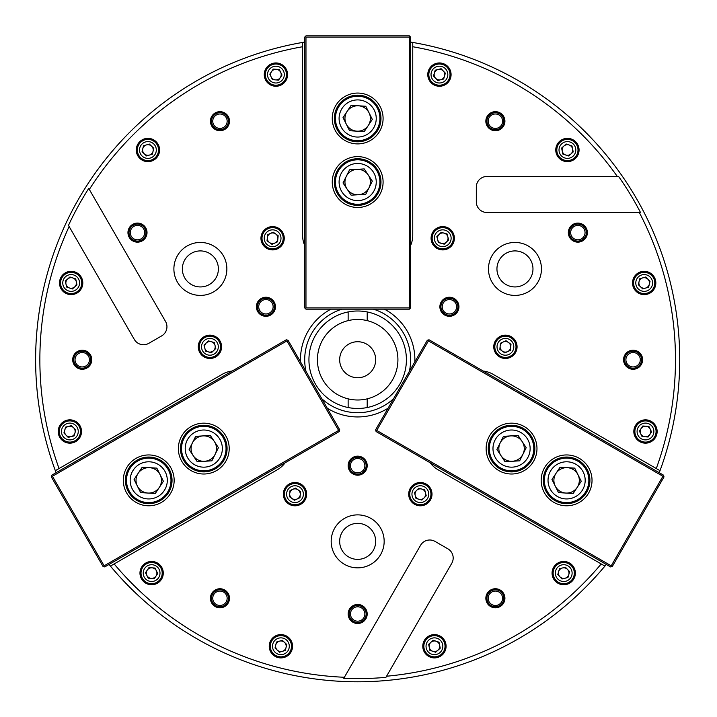 <?xml version="1.0" encoding="UTF-8"?>
<svg xmlns="http://www.w3.org/2000/svg" width="717" height="717" viewBox="0 0 717 717"><rect width="100%" height="100%" fill="white"/><g stroke="black" fill="none" stroke-linecap="round" stroke-linejoin="round"><path stroke-width="1.08" d="M555.227 486.036A12.709 12.709 0 0 0 577.203 487.381A12.709 12.709 0 0 0 567.38 467.681A12.709 12.709 0 0 0 555.227 486.036M522.155 441.564A12.709 12.709 0 0 0 500.179 442.918A12.709 12.709 0 0 0 512.341 461.273A12.709 12.709 0 0 0 522.155 441.564M147.953 493.054A12.709 12.709 0 0 0 160.115 474.699A12.709 12.709 0 0 0 138.139 473.345A12.709 12.709 0 0 0 147.953 493.054M203.001 435.9A12.709 12.709 0 0 0 193.178 455.609A12.709 12.709 0 0 0 215.163 454.255A12.709 12.709 0 0 0 203.001 435.9M367.203 407.525L367.203 398.849A40.26 40.26 0 0 1 348.139 398.849L348.139 407.525M367.203 398.849A40.26 40.26 0 0 0 367.203 320.624A40.26 40.26 0 0 0 348.139 320.624L348.139 311.949M367.203 320.624L367.203 311.949M348.139 320.624A40.26 40.26 0 0 0 348.139 398.849M406.405 359.737A48.729 48.729 0 0 0 333.306 317.532A48.729 48.729 0 0 0 333.306 401.941A48.729 48.729 0 0 0 406.405 359.737M573.152 493.502L581.254 481.268L574.711 468.129L560.058 467.233L551.956 479.467L558.498 492.606L573.152 493.502M518.104 435.452L503.451 436.348L496.908 449.487L505.01 461.721L519.664 460.825L526.206 447.686L518.104 435.452M134.079 479.467L140.631 492.606L155.284 493.502L163.386 481.268L156.835 468.129L142.19 467.233L134.079 479.467M211.882 460.825L218.434 447.686L210.323 435.452L195.678 436.348L189.127 449.487L197.238 461.721L211.882 460.825M551.113 470.11A18.579 18.579 0 0 0 565.471 498.907A18.579 18.579 0 0 0 583.235 472.082A18.579 18.579 0 0 0 551.113 470.11M494.927 440.301A18.579 18.579 0 0 0 512.7 467.126A18.579 18.579 0 0 0 527.049 438.329A18.579 18.579 0 0 0 494.927 440.301M165.358 472.082A18.579 18.579 0 0 0 133.245 470.11A18.579 18.579 0 0 0 147.594 498.907A18.579 18.579 0 0 0 165.358 472.082M219.268 438.329A18.579 18.579 0 0 0 187.155 440.301A18.579 18.579 0 0 0 204.919 467.126A18.579 18.579 0 0 0 219.268 438.329M375.681 359.737A18.006 18.006 0 0 0 348.668 344.142A18.006 18.006 0 0 0 348.668 375.332A18.006 18.006 0 0 0 375.681 359.737M548.057 468.084A22.245 22.245 0 0 0 565.247 502.572A22.245 22.245 0 0 0 586.515 470.442A22.245 22.245 0 0 0 548.057 468.084M491.647 438.661A22.245 22.245 0 0 0 512.924 470.791A22.245 22.245 0 0 0 530.105 436.303A22.245 22.245 0 0 0 491.647 438.661M168.647 470.442A22.245 22.245 0 0 0 130.189 468.084A22.245 22.245 0 0 0 147.37 502.572A22.245 22.245 0 0 0 168.647 470.442M222.333 436.303A22.245 22.245 0 0 0 183.866 438.661A22.245 22.245 0 0 0 205.143 470.791A22.245 22.245 0 0 0 222.333 436.303M368.269 125.502A12.709 12.709 0 0 0 358.446 105.793A12.709 12.709 0 0 0 346.293 124.149A12.709 12.709 0 0 0 368.269 125.502M369.049 187.711A12.709 12.709 0 0 0 356.887 169.355A12.709 12.709 0 0 0 347.073 189.064A12.709 12.709 0 0 0 369.049 187.711M297.179 498.978A5.297 5.297 0 0 0 298.075 489.845A5.297 5.297 0 0 0 289.722 493.637A5.297 5.297 0 0 0 297.636 498.745M424.052 497.939A5.297 5.297 0 0 0 421.775 489.057A5.297 5.297 0 0 0 415.215 495.465A5.297 5.297 0 0 0 424.052 497.939M277.873 238.77A5.297 5.297 0 0 0 270.417 233.428A5.297 5.297 0 0 0 269.52 242.552A5.297 5.297 0 0 0 277.873 238.77A5.297 5.297 0 0 0 270.417 233.428M508.505 342.511A5.297 5.297 0 0 0 500.143 346.293A5.297 5.297 0 0 0 507.6 351.635A5.297 5.297 0 0 0 508.505 342.511M640.541 286.809A5.297 5.297 0 0 0 649.333 284.201A5.297 5.297 0 0 0 642.683 277.891A5.297 5.297 0 0 0 640.541 286.809M565.74 155.015A5.297 5.297 0 0 0 572.605 148.93A5.297 5.297 0 0 0 563.903 146.035A5.297 5.297 0 0 0 565.74 155.015A5.297 5.297 0 0 1 562.227 151.054M437.953 650.22A5.297 5.297 0 0 0 436.115 641.231A5.297 5.297 0 0 0 429.25 647.317A5.297 5.297 0 0 0 437.953 650.22M64.772 430.03A5.297 5.297 0 0 0 71.126 436.644A5.297 5.297 0 0 0 73.672 427.825A5.297 5.297 0 0 0 64.772 430.03A5.297 5.297 0 0 0 71.126 436.644A5.297 5.297 0 0 0 73.672 427.825M279.397 641.177A5.297 5.297 0 0 0 277.255 650.095A5.297 5.297 0 0 0 286.047 647.496A5.297 5.297 0 0 0 279.397 641.177M645.865 426.212A5.297 5.297 0 0 0 640.711 433.812A5.297 5.297 0 0 0 649.862 434.466A5.297 5.297 0 0 0 645.865 426.212M441.305 243.35A5.297 5.297 0 0 0 447.865 236.933A5.297 5.297 0 0 0 439.037 234.459A5.297 5.297 0 0 0 441.305 243.35A5.297 5.297 0 0 1 439.037 234.459M65.964 284.031A5.297 5.297 0 0 0 74.667 286.925A5.297 5.297 0 0 0 72.829 277.945A5.297 5.297 0 0 0 65.964 284.031M153.079 151.233A5.297 5.297 0 0 0 146.42 144.915A5.297 5.297 0 0 0 144.278 153.832A5.297 5.297 0 0 0 153.079 151.233M271.143 76.916A5.297 5.297 0 0 0 280.293 77.579A5.297 5.297 0 0 0 276.287 69.325A5.297 5.297 0 0 0 271.143 76.916M564.987 578.252A5.297 5.297 0 0 0 567.541 569.441A5.297 5.297 0 0 0 558.633 571.637A5.297 5.297 0 0 0 564.987 578.252M215.055 345.504A5.297 5.297 0 0 0 206.218 343.022A5.297 5.297 0 0 0 208.495 351.913A5.297 5.297 0 0 0 215.055 345.504M147.236 570.14A5.297 5.297 0 0 0 151.233 578.395A5.297 5.297 0 0 0 156.387 570.795A5.297 5.297 0 0 0 147.236 570.14A5.297 5.297 0 0 0 154.263 577.696M443.249 70.938A5.297 5.297 0 0 0 434.341 73.134A5.297 5.297 0 0 0 440.704 79.748A5.297 5.297 0 0 0 443.249 70.938A5.297 5.297 0 0 1 444.728 74.604M364.218 131.614L372.32 119.38L365.778 106.241L351.124 105.345L343.022 117.579L349.564 130.718L364.218 131.614M365.778 194.28L372.32 181.141L364.218 168.907L349.564 169.804L343.022 182.943L351.124 195.176L365.778 194.28M554.949 500.547A23.302 23.302 0 0 0 589.912 480.363A23.302 23.302 0 0 0 554.949 460.18A23.302 23.302 0 0 0 554.949 500.547M499.901 468.766A23.302 23.302 0 0 0 534.864 448.582A23.302 23.302 0 0 0 499.901 428.399A23.302 23.302 0 0 0 499.901 468.766M137.081 460.18A23.302 23.302 0 0 0 137.081 500.547A23.302 23.302 0 0 0 172.044 480.363A23.302 23.302 0 0 0 137.081 460.18M192.129 428.399A23.302 23.302 0 0 0 192.129 468.766A23.302 23.302 0 0 0 227.083 448.582A23.302 23.302 0 0 0 192.129 428.399M356.528 137.019A18.579 18.579 0 0 0 374.292 110.194A18.579 18.579 0 0 0 342.179 108.222A18.579 18.579 0 0 0 356.528 137.019M358.805 200.581A18.579 18.579 0 0 0 373.154 171.784A18.579 18.579 0 0 0 341.041 173.756A18.579 18.579 0 0 0 358.805 200.581M289.417 496.675L290.018 490.589L295.592 488.071L300.557 491.629L299.966 497.715L294.391 500.242L289.417 496.675M421.865 500.081L415.977 498.432L414.462 492.498L418.836 488.232L424.724 489.881L426.239 495.806L421.865 500.081M267.029 240.769L267.629 234.683L273.204 232.165L278.169 235.723L277.569 241.808L272.003 244.336L267.029 240.769M506.014 340.727L510.988 344.285L510.387 350.371L504.813 352.898L499.848 349.331L500.448 343.246L506.014 340.727M639.752 278.752L645.614 277.022L650.05 281.234L648.616 287.176L642.755 288.915L638.318 284.703L639.752 278.752M571.987 145.936L573.215 151.932L568.644 155.983L562.836 154.056L561.608 148.06L566.188 144L571.987 145.936M429.868 650.31L428.641 644.323L433.211 640.263L439.019 642.199L440.247 648.186L435.667 652.246L429.868 650.31M63.921 432.969L65.614 427.09L71.557 425.62L75.796 430.03L74.093 435.909L68.16 437.37L63.921 432.969M282.328 640.308L286.764 644.52L285.33 650.462L279.469 652.201L275.032 647.989L276.466 642.038L282.328 640.308M639.385 431.06L642.808 425.997L648.912 426.436L651.583 431.939L648.15 437.003L642.047 436.563L639.385 431.06M436.85 236.601L441.224 232.326L447.112 233.975L448.627 239.899L444.253 244.174L438.365 242.525L436.85 236.601M66.582 287.024L65.355 281.037L69.925 276.977L75.733 278.904L76.961 284.9L72.381 288.96L66.582 287.024M143.49 145.784L149.351 144.045L153.788 148.258L152.363 154.209L146.492 155.939L142.065 151.726L143.49 145.784M269.807 74.165L273.24 69.101L279.343 69.54L282.014 75.043L278.581 80.107L272.478 79.668L269.807 74.165M559.484 568.706L565.417 567.237L569.657 571.646L567.963 577.517L562.02 578.986L557.781 574.577L559.484 568.706M204.031 345.164L208.405 340.889L214.293 342.538L215.808 348.462L211.434 352.737L205.546 351.088L204.031 345.164M148.948 567.604L155.051 568.043L157.722 573.546L154.289 578.61L148.186 578.171L145.515 572.668L148.948 567.604M443.671 79.013L437.728 80.483L433.489 76.074L435.192 70.194L441.125 68.733L445.365 73.143L443.671 79.013M553.891 502.384A25.427 25.427 0 0 0 592.027 480.363A25.427 25.427 0 0 0 553.891 458.351A25.427 25.427 0 0 0 553.891 502.384M498.844 470.603A25.427 25.427 0 0 0 536.979 448.582A25.427 25.427 0 0 0 498.844 426.57A25.427 25.427 0 0 0 498.844 470.603M136.024 458.351A25.427 25.427 0 0 0 136.024 502.384A25.427 25.427 0 0 0 174.159 480.363A25.427 25.427 0 0 0 136.024 458.351M191.072 426.57A25.427 25.427 0 0 0 191.072 470.603A25.427 25.427 0 0 0 229.207 448.582A25.427 25.427 0 0 0 191.072 426.57M356.304 140.684A22.245 22.245 0 0 0 377.581 108.554A22.245 22.245 0 0 0 339.123 106.197A22.245 22.245 0 0 0 356.304 140.684M359.029 204.246A22.245 22.245 0 0 0 376.219 169.759A22.245 22.245 0 0 0 337.761 172.125A22.245 22.245 0 0 0 359.029 204.246M361.269 471.911A7.206 7.206 0 0 1 350.47 465.674A7.206 7.206 0 0 1 361.269 459.436A7.206 7.206 0 0 1 361.269 471.911M290.098 500.977A8.389 8.389 0 0 0 303.345 494.981A8.389 8.389 0 0 0 291.523 486.511A8.389 8.389 0 0 0 290.098 500.977M456.612 306.768A7.206 7.206 0 0 0 445.813 300.531A7.206 7.206 0 0 0 445.813 313.006A7.206 7.206 0 0 0 456.612 306.768M361.269 620.223A7.206 7.206 0 0 1 350.47 613.985A7.206 7.206 0 0 1 361.269 607.747A7.206 7.206 0 0 1 361.269 620.223M223.552 604.512A7.206 7.206 0 0 1 212.752 598.274A7.206 7.206 0 0 1 223.552 592.036A7.206 7.206 0 0 1 223.552 604.512M418.083 502.232A8.389 8.389 0 0 0 428.479 492.077A8.389 8.389 0 0 0 414.48 488.152A8.389 8.389 0 0 0 418.083 502.232M133.882 226.375A7.206 7.206 0 0 0 133.882 238.851A7.206 7.206 0 0 0 144.691 232.613A7.206 7.206 0 0 0 133.882 226.375M269.135 230.605A8.389 8.389 0 0 0 267.71 245.071A8.389 8.389 0 0 0 280.956 239.075A8.389 8.389 0 0 0 269.135 230.605M78.628 353.499A7.206 7.206 0 0 0 78.628 365.975A7.206 7.206 0 0 0 89.437 359.737A7.206 7.206 0 0 0 78.628 353.499M585.054 232.613A7.206 7.206 0 0 0 574.254 226.375A7.206 7.206 0 0 0 574.254 238.851A7.206 7.206 0 0 0 585.054 232.613M513.766 347.637A8.389 8.389 0 0 0 501.954 339.168A8.389 8.389 0 0 0 500.529 353.633A8.389 8.389 0 0 0 513.766 347.637M652.345 284.927A8.389 8.389 0 0 0 641.805 274.916A8.389 8.389 0 0 0 638.408 289.05A8.389 8.389 0 0 0 652.345 284.927M575.634 148.311A8.389 8.389 0 0 0 561.841 143.714A8.389 8.389 0 0 0 564.763 157.955A8.389 8.389 0 0 0 575.634 148.311M431.786 654.218A8.389 8.389 0 0 0 442.658 644.574A8.389 8.389 0 0 0 428.874 639.976A8.389 8.389 0 0 0 431.786 654.218M67.846 423.353A8.389 8.389 0 0 0 63.813 437.316A8.389 8.389 0 0 0 77.92 433.83A8.389 8.389 0 0 0 67.846 423.353M275.122 652.336A8.389 8.389 0 0 0 289.059 648.213A8.389 8.389 0 0 0 278.519 638.211A8.389 8.389 0 0 0 275.122 652.336M262.323 300.531A7.206 7.206 0 0 0 262.323 313.006A7.206 7.206 0 0 0 273.132 306.768A7.206 7.206 0 0 0 262.323 300.531M212.752 121.2A7.206 7.206 0 0 1 223.552 114.962A7.206 7.206 0 0 1 223.552 127.447A7.206 7.206 0 0 1 212.752 121.2M653.035 427.834A8.389 8.389 0 0 0 638.533 426.794A8.389 8.389 0 0 0 644.879 439.871A8.389 8.389 0 0 0 653.035 427.834M502.59 121.2A7.206 7.206 0 0 0 491.781 114.962A7.206 7.206 0 0 0 491.781 127.447A7.206 7.206 0 0 0 502.59 121.2M450.868 236.171A8.389 8.389 0 0 0 436.868 232.245A8.389 8.389 0 0 0 440.471 246.325A8.389 8.389 0 0 0 450.868 236.171M65.588 276.69A8.389 8.389 0 0 0 68.5 290.932A8.389 8.389 0 0 0 79.372 281.279A8.389 8.389 0 0 0 65.588 276.69M145.542 141.948A8.389 8.389 0 0 0 142.145 156.082A8.389 8.389 0 0 0 156.082 151.959A8.389 8.389 0 0 0 145.542 141.948M268.965 69.899A8.389 8.389 0 0 0 275.301 82.975A8.389 8.389 0 0 0 283.457 70.947A8.389 8.389 0 0 0 268.965 69.899M557.674 578.924A8.389 8.389 0 0 0 571.781 575.437A8.389 8.389 0 0 0 561.707 564.96A8.389 8.389 0 0 0 557.674 578.924M204.058 340.808A8.389 8.389 0 0 0 207.661 354.888A8.389 8.389 0 0 0 218.049 344.734A8.389 8.389 0 0 0 204.058 340.808M636.705 353.499A7.206 7.206 0 0 1 636.705 365.975A7.206 7.206 0 0 1 625.905 359.737A7.206 7.206 0 0 1 636.705 353.499M151.018 581.478A8.389 8.389 0 0 0 159.165 569.45A8.389 8.389 0 0 0 144.673 568.402A8.389 8.389 0 0 0 151.018 581.478M491.781 604.512A7.206 7.206 0 0 0 502.59 598.274A7.206 7.206 0 0 0 491.781 592.036A7.206 7.206 0 0 0 491.781 604.512M447.489 76.934A8.389 8.389 0 0 0 437.415 66.457A8.389 8.389 0 0 0 433.382 80.421A8.389 8.389 0 0 0 447.489 76.934M429.053 339.786L663.548 475.174L663.781 476.043L662.911 476.276L428.416 340.889L428.183 340.019L429.053 339.786M428.416 340.889L376.721 430.433L611.216 565.821L662.911 476.276M376.721 430.433L375.851 430.666L376.084 431.535L610.579 566.923L611.449 566.69L611.216 565.821M286.925 340.889L338.621 430.433L104.126 565.821L52.431 476.276L286.925 340.889L287.159 340.019L286.289 339.786L51.794 475.174L51.561 476.043L52.431 476.276M338.621 430.433L339.491 430.666L339.258 431.535L104.763 566.923L103.893 566.69L104.126 565.821M288.817 502.76A10.594 10.594 0 0 0 305.532 495.196A10.594 10.594 0 0 0 290.618 484.504A10.594 10.594 0 0 0 288.817 502.76M417.491 504.356A10.594 10.594 0 0 0 430.612 491.53A10.594 10.594 0 0 0 412.947 486.574A10.594 10.594 0 0 0 417.491 504.356M268.23 228.598A10.594 10.594 0 0 0 266.428 246.863A10.594 10.594 0 0 0 283.143 239.29A10.594 10.594 0 0 0 268.23 228.598M515.962 347.853A10.594 10.594 0 0 0 501.049 337.16A10.594 10.594 0 0 0 499.247 355.426A10.594 10.594 0 0 0 515.962 347.853M654.487 285.447A10.594 10.594 0 0 0 641.177 272.81A10.594 10.594 0 0 0 636.893 290.645A10.594 10.594 0 0 0 654.487 285.447M577.794 147.872A10.594 10.594 0 0 0 560.38 142.065A10.594 10.594 0 0 0 564.064 160.043A10.594 10.594 0 0 0 577.794 147.872M431.096 656.306A10.594 10.594 0 0 0 444.818 644.126A10.594 10.594 0 0 0 427.413 638.327A10.594 10.594 0 0 0 431.096 656.306M67.317 421.211A10.594 10.594 0 0 0 62.218 438.84A10.594 10.594 0 0 0 80.035 434.439A10.594 10.594 0 0 0 67.317 421.211M273.607 653.94A10.594 10.594 0 0 0 291.201 648.733A10.594 10.594 0 0 0 277.891 636.096A10.594 10.594 0 0 0 273.607 653.94M655.015 426.875A10.594 10.594 0 0 0 636.714 425.557A10.594 10.594 0 0 0 644.717 442.066A10.594 10.594 0 0 0 655.015 426.875M453.001 235.624A10.594 10.594 0 0 0 435.336 230.668A10.594 10.594 0 0 0 439.88 248.449A10.594 10.594 0 0 0 453.001 235.624M64.127 275.041A10.594 10.594 0 0 0 67.801 293.02A10.594 10.594 0 0 0 81.532 280.84A10.594 10.594 0 0 0 64.127 275.041M144.924 139.833A10.594 10.594 0 0 0 140.631 157.677A10.594 10.594 0 0 0 158.224 152.47A10.594 10.594 0 0 0 144.924 139.833M267.136 68.662A10.594 10.594 0 0 0 275.149 85.171A10.594 10.594 0 0 0 285.438 69.979A10.594 10.594 0 0 0 267.136 68.662M556.087 580.456A10.594 10.594 0 0 0 573.896 576.056A10.594 10.594 0 0 0 561.178 562.827A10.594 10.594 0 0 0 556.087 580.456M202.517 339.24A10.594 10.594 0 0 0 207.061 357.012A10.594 10.594 0 0 0 220.182 344.187A10.594 10.594 0 0 0 202.517 339.24M150.857 583.674A10.594 10.594 0 0 0 161.146 568.491A10.594 10.594 0 0 0 142.844 567.165A10.594 10.594 0 0 0 150.857 583.674M449.604 77.544A10.594 10.594 0 0 0 436.886 64.324A10.594 10.594 0 0 0 431.795 81.953A10.594 10.594 0 0 0 449.604 77.544M375.851 430.666L375.618 429.797L427.314 340.252L428.183 340.019M611.449 566.69L612.318 566.457L664.014 476.913L663.781 476.043M287.159 340.019L288.028 340.252L339.724 429.797L339.491 430.666M51.561 476.043L51.328 476.913L103.024 566.457L103.893 566.69M361.906 473.014A8.479 8.479 0 0 1 349.197 465.674A8.479 8.479 0 0 1 361.906 458.333A8.479 8.479 0 0 1 361.906 473.014M457.885 306.768A8.479 8.479 0 0 0 445.176 299.428A8.479 8.479 0 0 0 445.176 314.109A8.479 8.479 0 0 0 457.885 306.768M366.674 556.966A18.006 18.006 0 0 1 339.661 541.371A18.006 18.006 0 0 1 366.674 525.767A18.006 18.006 0 0 1 366.674 556.966M361.906 621.325A8.479 8.479 0 0 1 349.197 613.985A8.479 8.479 0 0 1 361.906 606.645A8.479 8.479 0 0 1 361.906 621.325M224.188 605.614A8.479 8.479 0 0 1 211.479 598.274A8.479 8.479 0 0 1 224.188 590.933A8.479 8.479 0 0 1 224.188 605.614M133.245 225.272A8.479 8.479 0 0 0 133.245 239.953A8.479 8.479 0 0 0 145.963 232.613A8.479 8.479 0 0 0 133.245 225.272M191.367 253.325A18.006 18.006 0 0 0 191.367 284.524A18.006 18.006 0 0 0 218.38 268.92A18.006 18.006 0 0 0 191.367 253.325M78.001 352.397A8.479 8.479 0 0 0 78.001 367.077A8.479 8.479 0 0 0 90.709 359.737A8.479 8.479 0 0 0 78.001 352.397M586.327 232.613A8.479 8.479 0 0 0 573.618 225.272A8.479 8.479 0 0 0 573.618 239.953A8.479 8.479 0 0 0 586.327 232.613M261.687 299.428A8.479 8.479 0 0 0 261.687 314.109A8.479 8.479 0 0 0 274.405 306.768A8.479 8.479 0 0 0 261.687 299.428M211.479 121.2A8.479 8.479 0 0 1 224.188 113.869A8.479 8.479 0 0 1 224.188 128.54A8.479 8.479 0 0 1 211.479 121.2M503.863 121.2A8.479 8.479 0 0 0 491.154 113.869A8.479 8.479 0 0 0 491.154 128.54A8.479 8.479 0 0 0 503.863 121.2M637.341 352.397A8.479 8.479 0 0 1 637.341 367.077A8.479 8.479 0 0 1 624.632 359.737A8.479 8.479 0 0 1 637.341 352.397M491.154 605.614A8.479 8.479 0 0 0 503.863 598.274A8.479 8.479 0 0 0 491.154 590.933A8.479 8.479 0 0 0 491.154 605.614M532.973 268.92A18.006 18.006 0 0 0 505.96 253.325A18.006 18.006 0 0 0 505.96 284.524A18.006 18.006 0 0 0 532.973 268.92M380.978 118.484A23.302 23.302 0 0 0 346.015 98.301A23.302 23.302 0 0 0 346.015 138.668A23.302 23.302 0 0 0 380.978 118.484M380.978 182.046A23.302 23.302 0 0 0 346.015 161.863A23.302 23.302 0 0 0 346.015 202.23A23.302 23.302 0 0 0 380.978 182.046M409.344 371.379A52.968 52.968 0 0 0 373.423 309.17M341.919 309.17A52.968 52.968 0 0 0 305.998 371.379M321.745 398.67A52.968 52.968 0 0 0 393.588 398.67M343.775 678.309A318.868 318.868 0 0 0 385.916 677.35L451.764 563.302A10.594 10.594 0 0 0 447.883 548.828L435.04 541.416A10.594 10.594 0 0 0 420.574 545.287L343.775 678.309M383.093 118.484A25.427 25.427 0 0 0 344.958 96.463A25.427 25.427 0 0 0 344.958 140.496A25.427 25.427 0 0 0 383.093 118.484M383.093 182.046A25.427 25.427 0 0 0 344.958 160.025A25.427 25.427 0 0 0 344.958 204.058A25.427 25.427 0 0 0 383.093 182.046M486.915 176.472A10.594 10.594 0 0 0 476.321 187.065L476.321 201.889A10.594 10.594 0 0 0 486.915 212.483L640.505 212.483A318.868 318.868 0 0 0 618.61 176.472L486.915 176.472M483.15 371.021A25.427 25.427 0 0 1 493.009 374.265L660.007 470.684A322.05 322.05 0 0 0 412.759 42.437L412.759 46.739L412.759 42.437A322.05 322.05 0 0 0 410.635 42.079M362.435 473.928A9.536 9.536 0 0 1 348.139 465.674A9.536 9.536 0 0 1 362.435 457.419A9.536 9.536 0 0 1 362.435 473.928M300.817 504.248A11.651 11.651 0 0 1 283.34 494.156A11.651 11.651 0 0 1 300.817 484.065A11.651 11.651 0 0 1 300.817 504.248M458.952 306.768A9.536 9.536 0 0 0 444.648 298.514A9.536 9.536 0 0 0 444.648 315.023A9.536 9.536 0 0 0 458.952 306.768M285.151 462.77A25.427 25.427 0 0 1 277.416 469.68L110.418 566.098A322.05 322.05 0 0 1 109.047 564.44M370.913 564.306A26.484 26.484 0 0 1 331.182 541.371A26.484 26.484 0 0 1 370.913 518.427A26.484 26.484 0 0 1 370.913 564.306M362.435 622.239A9.536 9.536 0 0 1 348.139 613.985A9.536 9.536 0 0 1 362.435 605.731A9.536 9.536 0 0 1 362.435 622.239M414.838 361.87A57.208 57.208 0 0 0 384.411 309.17M330.931 309.17A57.208 57.208 0 0 0 300.504 361.87M327.239 408.179A57.208 57.208 0 0 0 388.094 408.179M224.717 606.528A9.536 9.536 0 0 1 210.422 598.274A9.536 9.536 0 0 1 224.717 590.019A9.536 9.536 0 0 1 224.717 606.528M161.648 335.906A10.594 10.594 0 0 0 165.528 321.44L88.729 188.428A318.868 318.868 0 0 0 68.482 225.389L134.33 339.446A10.594 10.594 0 0 0 148.804 343.326L161.648 335.906M414.525 504.248A11.651 11.651 0 0 0 432.001 494.156A11.651 11.651 0 0 0 414.525 484.065A11.651 11.651 0 0 0 414.525 504.248M132.717 224.358A9.536 9.536 0 0 0 132.717 240.867A9.536 9.536 0 0 0 147.021 232.613A9.536 9.536 0 0 0 132.717 224.358M385.916 677.35L386.562 676.23A317.81 317.81 0 0 0 601.196 563.947L604.915 566.098A322.05 322.05 0 0 1 110.418 566.098L114.146 563.947A317.81 317.81 0 0 0 344.375 677.269M260.952 238.25A11.651 11.651 0 0 1 278.429 228.158A11.651 11.651 0 0 1 278.429 248.342A11.651 11.651 0 0 1 260.952 238.25M187.137 245.985A26.484 26.484 0 0 0 187.137 291.864A26.484 26.484 0 0 0 226.859 268.92A26.484 26.484 0 0 0 187.137 245.985M77.463 351.482A9.536 9.536 0 0 0 77.463 367.991A9.536 9.536 0 0 0 91.767 359.737A9.536 9.536 0 0 0 77.463 351.482M587.384 232.613A9.536 9.536 0 0 0 573.089 224.358A9.536 9.536 0 0 0 573.089 240.867A9.536 9.536 0 0 0 587.384 232.613M511.239 336.721A11.651 11.651 0 0 1 511.239 356.905A11.651 11.651 0 0 1 493.762 346.813A11.651 11.651 0 0 1 511.239 336.721M650.014 272.872A11.651 11.651 0 0 1 650.014 293.056A11.651 11.651 0 0 1 632.528 282.964A11.651 11.651 0 0 1 650.014 272.872M579.067 149.996A11.651 11.651 0 0 0 561.59 139.905A11.651 11.651 0 0 0 561.59 160.088A11.651 11.651 0 0 0 579.067 149.996M428.614 656.342A11.651 11.651 0 0 0 446.091 646.25A11.651 11.651 0 0 0 428.614 636.158A11.651 11.651 0 0 0 428.614 656.342M64.028 421.408A11.651 11.651 0 0 0 64.028 441.591A11.651 11.651 0 0 0 81.514 431.5A11.651 11.651 0 0 0 64.028 421.408M286.728 656.342A11.651 11.651 0 0 1 269.242 646.25A11.651 11.651 0 0 1 286.728 636.158A11.651 11.651 0 0 1 286.728 656.342M261.158 298.514A9.536 9.536 0 0 0 261.158 315.023A9.536 9.536 0 0 0 275.462 306.768A9.536 9.536 0 0 0 261.158 298.514M210.422 121.2A9.536 9.536 0 0 1 224.717 112.945A9.536 9.536 0 0 1 224.717 129.463A9.536 9.536 0 0 1 210.422 121.2M651.305 421.408A11.651 11.651 0 0 1 651.305 441.591A11.651 11.651 0 0 1 633.828 431.5A11.651 11.651 0 0 1 651.305 421.408M504.92 121.2A9.536 9.536 0 0 0 490.616 112.945A9.536 9.536 0 0 0 490.616 129.463A9.536 9.536 0 0 0 504.92 121.2M454.39 238.25A11.651 11.651 0 0 0 436.913 228.158A11.651 11.651 0 0 0 436.913 248.342A11.651 11.651 0 0 0 454.39 238.25M65.328 272.872A11.651 11.651 0 0 0 65.328 293.056A11.651 11.651 0 0 0 82.805 282.964A11.651 11.651 0 0 0 65.328 272.872M136.275 149.996A11.651 11.651 0 0 1 153.752 139.905A11.651 11.651 0 0 1 153.752 160.088A11.651 11.651 0 0 1 136.275 149.996M264.259 74.604A11.651 11.651 0 0 1 281.736 64.512A11.651 11.651 0 0 1 281.736 84.696A11.651 11.651 0 0 1 264.259 74.604M430.182 462.77A25.427 25.427 0 0 0 437.926 469.68L604.915 566.098A322.05 322.05 0 0 0 606.286 564.44M557.898 583.199A11.651 11.651 0 0 0 575.375 573.107A11.651 11.651 0 0 0 557.898 563.015A11.651 11.651 0 0 0 557.898 583.199M204.094 336.721A11.651 11.651 0 0 0 204.094 356.905A11.651 11.651 0 0 0 221.58 346.813A11.651 11.651 0 0 0 204.094 336.721M637.87 351.482A9.536 9.536 0 0 1 637.87 367.991A9.536 9.536 0 0 1 623.566 359.737A9.536 9.536 0 0 1 637.87 351.482M232.183 371.021A25.427 25.427 0 0 0 222.324 374.265L55.334 470.684A322.05 322.05 0 0 0 56.078 472.7M157.444 583.199A11.651 11.651 0 0 1 139.967 573.107A11.651 11.651 0 0 1 157.444 563.015A11.651 11.651 0 0 1 157.444 583.199M490.616 606.528A9.536 9.536 0 0 0 504.92 598.274A9.536 9.536 0 0 0 490.616 590.019A9.536 9.536 0 0 0 490.616 606.528M451.083 74.604A11.651 11.651 0 0 0 433.606 64.512A11.651 11.651 0 0 0 433.606 84.696A11.651 11.651 0 0 0 451.083 74.604M541.452 268.92A26.484 26.484 0 0 0 501.721 245.985A26.484 26.484 0 0 0 501.721 291.864A26.484 26.484 0 0 0 541.452 268.92M659.255 472.7A322.05 322.05 0 0 0 660.007 470.684L656.279 468.533A317.81 317.81 0 0 0 639.304 212.483M618.61 176.472L617.31 176.472A317.81 317.81 0 0 0 412.759 46.739L412.759 235.266A25.427 25.427 0 0 1 410.635 245.42M68.482 225.389L69.128 226.518A317.81 317.81 0 0 0 59.063 468.533L55.334 470.684A322.05 322.05 0 0 1 302.583 42.437L302.583 46.739A317.81 317.81 0 0 0 89.329 189.458M409.362 307.898L305.971 307.898L305.971 37.123L409.362 37.123L409.362 307.898L409.999 308.534L410.635 307.898L410.635 37.123L409.999 36.486L409.362 37.123M304.698 245.42A25.427 25.427 0 0 1 302.583 235.266L302.583 42.437A322.05 322.05 0 0 1 304.698 42.079M305.971 307.898L305.334 308.534L304.698 307.898L304.698 37.123L305.334 36.486L305.971 37.123M409.999 308.534L409.362 309.17L305.971 309.17L305.334 308.534M305.334 36.486L305.971 35.85L409.362 35.85L409.999 36.486M446.44 242.041A5.297 5.297 0 0 0 447.865 236.933M572.713 149.996A5.297 5.297 0 0 0 572.605 148.93M439.629 645.192A5.297 5.297 0 0 0 430.926 642.289M429.25 647.317A5.297 5.297 0 0 0 431.795 650.839M207.276 342.224A5.297 5.297 0 0 0 206.218 343.022M438.159 69.468A5.297 5.297 0 0 0 435.613 78.278M440.704 79.748A5.297 5.297 0 0 0 444.522 76.074M146.42 144.915A5.297 5.297 0 0 1 153.008 148.491A5.297 5.297 0 0 1 149.432 155.069M274.79 243.072A5.297 5.297 0 0 1 269.52 242.552M156.387 570.795A5.297 5.297 0 0 1 156.001 576.083M649.333 284.201A5.297 5.297 0 0 1 645.685 288.046M648.132 426.911A5.297 5.297 0 0 1 650.247 429.187M510.683 347.333A5.297 5.297 0 0 1 507.6 351.635M502.33 351.115A5.297 5.297 0 0 1 500.143 346.293"/></g></svg>
